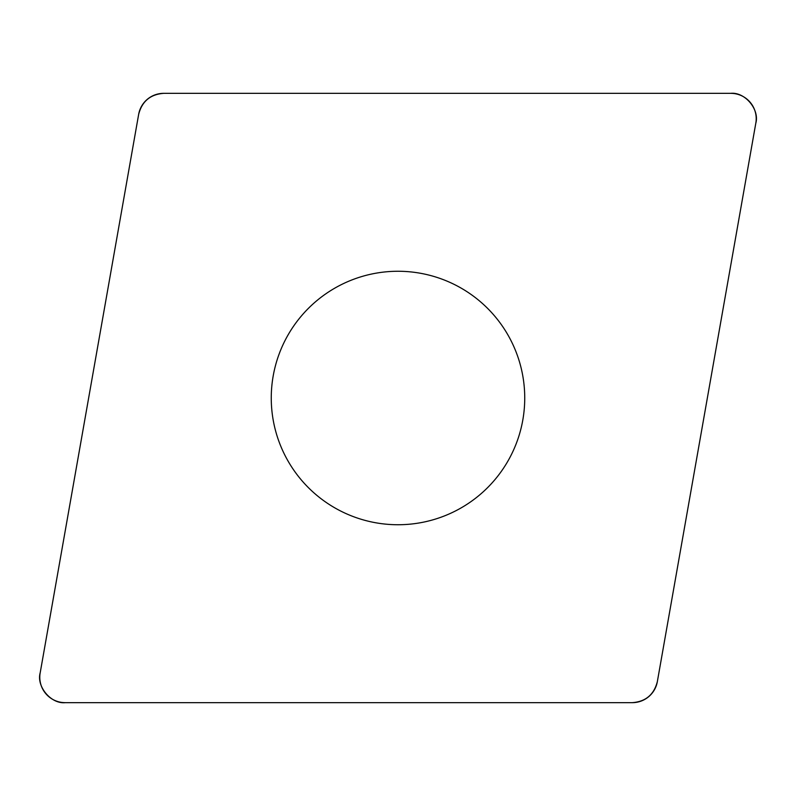 <?xml version="1.0" encoding="UTF-8"?>
<svg xmlns="http://www.w3.org/2000/svg" width="796" height="796" viewBox="0 0 796 796"><rect width="100%" height="100%" fill="white"/><g stroke="black" fill="none" stroke-linecap="round" stroke-linejoin="round"><path stroke-width="1.19" d="M730.818 93.341L163.668 93.341A25.392 25.392 0 0 0 138.663 114.326L40.178 672.859A25.392 25.392 0 0 0 65.182 702.659L632.332 702.659A25.392 25.392 0 0 0 657.337 681.674L755.822 123.141A25.392 25.392 0 0 0 730.818 93.341M300.908 479.471A126.743 126.743 0 0 0 517.092 441.352A126.743 126.743 0 0 0 375.991 273.187A126.743 126.743 0 0 0 300.908 479.471M632.263 702.659C645.665 701.654 654.033 694.639 657.347 681.605L755.792 123.271C759.812 109.53 744.917 91.779 730.678 93.341L163.737 93.341C150.335 94.346 141.967 101.361 138.653 114.395L40.208 672.729C36.188 686.47 51.083 704.221 65.322 702.659L632.263 702.659"/></g></svg>
